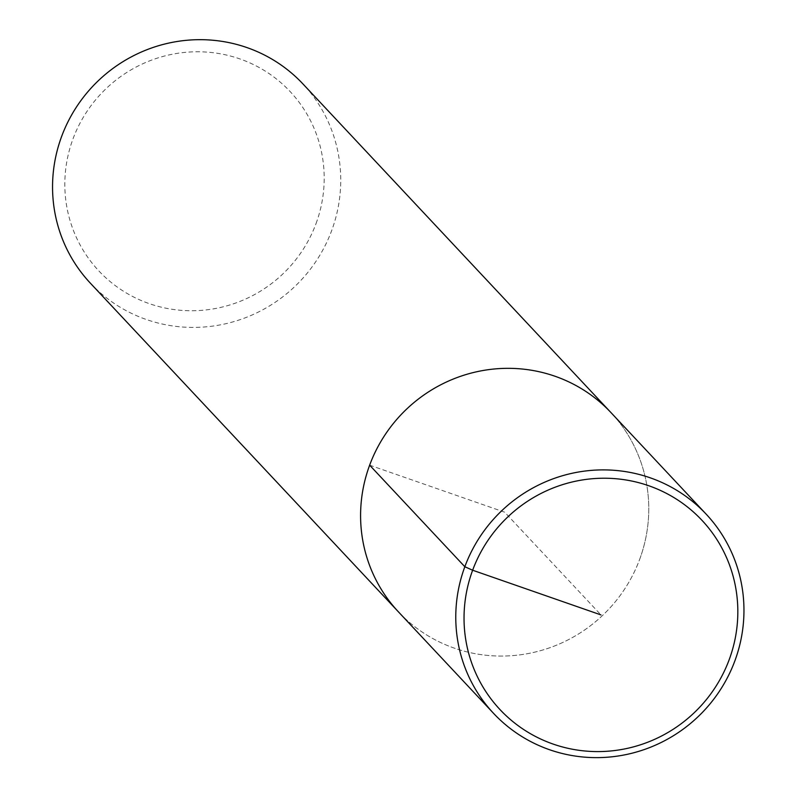 <?xml version="1.0" encoding="UTF-8"?>
<svg xmlns="http://www.w3.org/2000/svg" width="794" height="794" viewBox="0 0 794 794"><rect width="100%" height="100%" fill="white"/><g stroke="black" fill="none" stroke-linecap="round" stroke-linejoin="round"><path stroke-width="0.6" stroke-dasharray="3.97 2.98" d="M90.347 283.15A145.669 142.275 136.9 0 0 331.674 230.578A145.669 142.275 136.9 0 0 302.941 83.936M316.032 223.59A131.109 128.042 136.9 0 0 172.943 54.121A131.109 128.042 136.9 0 0 94.536 266.069A131.109 128.042 136.9 0 0 316.032 223.59M639.706 559.234A145.669 142.275 136.9 0 0 610.973 412.592A145.669 142.275 136.9 0 1 639.706 559.234A145.669 142.275 136.9 0 1 398.389 611.807A145.669 142.275 136.9 0 0 639.706 559.234M369.647 465.175L504.676 512.199L600.939 614.903"/><path stroke-width="1.19" d="M302.941 83.936A145.669 142.275 136.9 0 0 99.359 79.728A145.669 142.275 136.9 0 0 90.347 283.15L493.58 713.379A145.669 142.275 136.9 0 0 734.897 660.797A145.669 142.275 136.9 0 0 706.164 514.155A145.669 142.275 136.9 0 0 502.582 509.946A145.669 142.275 136.9 0 0 493.58 713.379M706.154 514.145L610.963 412.582A145.669 142.275 136.9 0 0 407.391 408.384A145.669 142.275 136.9 0 0 398.389 611.807A145.669 142.275 136.9 0 1 407.391 408.384A145.669 142.275 136.9 0 1 610.973 412.592L302.931 83.926M729.22 659.586A138.384 135.159 136.9 0 0 578.181 480.698A138.384 135.159 136.9 0 0 495.416 704.437A138.384 135.159 136.9 0 0 729.22 659.586M600.939 614.903L472.658 570.231L464.837 566.737L369.647 465.175"/></g></svg>
